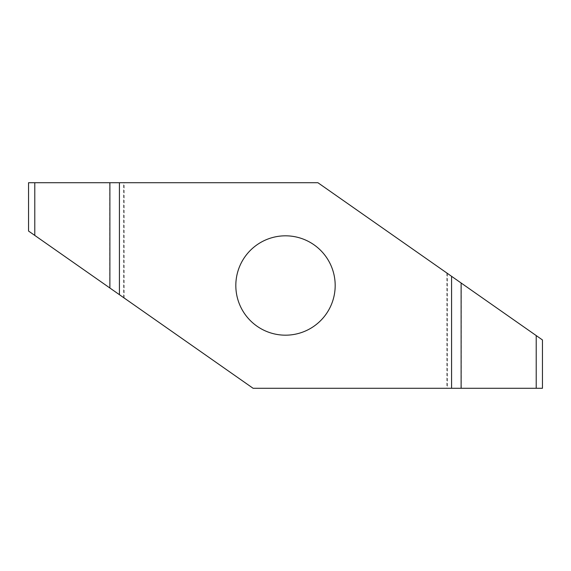 <?xml version="1.0" encoding="UTF-8"?>
<svg xmlns="http://www.w3.org/2000/svg" width="571" height="571" viewBox="0 0 571 571"><rect width="100%" height="100%" fill="white"/><g stroke="black" fill="none" stroke-linecap="round" stroke-linejoin="round"><path stroke-width="0.43" stroke-dasharray="2.85 2.14" d="M235.823 285.5A49.677 49.677 0 0 1 310.339 242.475A49.677 49.677 0 0 1 310.339 328.525A49.677 49.677 0 0 1 235.823 285.5M542.45 339.945L317.904 182.72L28.55 182.72M446.836 273.002L446.836 388.28L542.45 388.28M28.55 231.055L253.096 388.28L446.836 388.28M124.164 297.998L124.164 182.72M109.732 182.72L109.732 287.898M123.55 297.577L123.55 182.72M461.268 388.28L461.268 283.102M447.45 273.423L447.45 388.28"/><path stroke-width="0.86" d="M235.823 285.5A49.677 49.677 0 0 1 310.339 242.475A49.677 49.677 0 0 1 310.339 328.525A49.677 49.677 0 0 1 235.823 285.5M451.582 276.321L451.582 388.28L253.096 388.28L119.418 294.679L119.418 182.72L317.904 182.72L542.45 339.945L542.45 388.28L451.582 388.28M119.418 294.679L28.55 231.055L28.55 182.72L119.418 182.72M34.788 182.72L34.788 235.416M536.212 388.28L536.212 335.584M109.889 288.005L109.889 182.72M461.111 282.995L461.111 388.28"/></g></svg>
